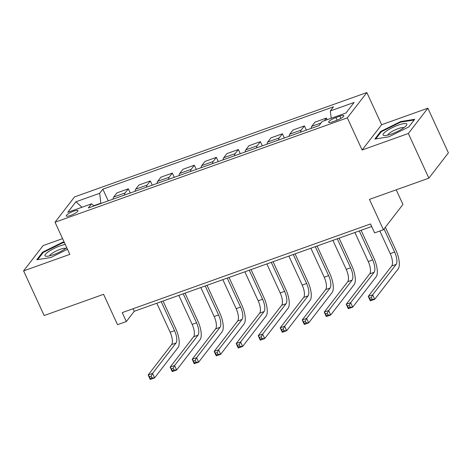 <?xml version="1.0" encoding="UTF-8"?>
<svg xmlns="http://www.w3.org/2000/svg" width="472" height="472" viewBox="0 0 472 472"><rect width="100%" height="100%" fill="white"/><g stroke="black" fill="none" stroke-linecap="round" stroke-linejoin="round"><path stroke-width="0.71" d="M70.434 215.48A6.443 1.387 -24.7 0 0 77.98 210.6A6.443 1.387 -24.7 0 0 73.815 211.102A6.443 1.387 -24.7 0 0 66.269 215.981A6.443 1.387 -24.7 0 0 70.434 215.48M62.581 238.631L43.123 245.582L23.6 270.875L44.144 315.538L103.569 294.316L117.534 324.689L126.343 321.544L134.255 311.29L371.676 226.513M366.85 92.553L74.552 196.918L55.029 222.218L347.321 117.847L366.85 92.553L381.636 124.708L362.112 150.007L408.333 133.499L427.856 108.206L381.636 124.708M427.856 108.206L448.4 152.863L428.877 178.162L369.446 199.379L383.417 229.752L402.94 204.453L396.214 189.827M408.333 133.499L428.877 178.162M383.417 229.752L374.615 232.891L370.502 223.958L122.23 312.611L126.343 321.544M339.816 116.171L335.946 117.552A6.242 1.345 -24.7 0 0 328.636 122.283A6.242 1.345 -24.7 0 0 332.671 121.794L336.548 120.407A6.242 1.345 -24.7 0 0 343.852 115.681A6.242 1.345 -24.7 0 0 339.816 116.171L340.855 118.431M331.208 118.254L330.335 110.938L333.527 106.802L102.861 189.166L108.241 200.865M330.335 110.938L354.106 102.453L345.982 112.979L322.211 121.469L319.019 125.605L88.352 207.969L91.544 203.833L67.773 212.317L75.898 201.792L99.669 193.302L102.861 189.166M362.112 150.007L347.321 117.847M23.6 270.875L69.821 254.373L55.029 222.218M100.973 203.462L100.849 203.184L93.822 205.692M133.08 308.735L134.255 311.29M324.4 120.684L326.412 118.077L327.161 119.699M113.079 199.137A8.053 2.991 -109.6 0 1 113.687 197.03L116.879 192.895L128.325 188.812L130.254 193.007M135.092 191.278A8.053 2.991 -109.6 0 1 135.694 189.172L138.886 185.036L150.332 180.953L152.261 185.148M157.099 183.419A8.053 2.991 -109.6 0 1 157.707 181.313L160.899 177.177L172.345 173.094L174.274 177.289M179.112 175.56A8.053 2.991 -109.6 0 1 179.714 173.454L182.906 169.318L194.352 165.23L196.281 169.43M201.119 167.702A8.053 2.991 -109.6 0 1 201.727 165.595L204.919 161.459L216.365 157.371L218.294 161.572M223.132 159.843A8.053 2.991 -109.6 0 1 223.734 157.737L226.926 153.601L238.372 149.512L240.301 153.713M245.139 151.984A8.053 2.991 -109.6 0 1 245.747 149.878L248.939 145.742L260.385 141.653L262.314 145.854M267.152 144.125A8.053 2.991 -109.6 0 1 267.754 142.019L270.946 137.883L282.392 133.794L284.321 137.989M289.159 136.266A8.053 2.991 -109.6 0 1 289.767 134.16L292.959 130.024L304.405 125.935L306.334 130.13M311.172 128.408A8.053 2.991 -109.6 0 1 311.774 126.301L314.966 122.165L326.412 118.077M300.605 132.178A8.053 2.991 -109.6 0 1 301.213 130.071L304.405 125.935M278.598 140.036A8.053 2.991 -109.6 0 1 279.2 137.93L282.392 133.794M256.585 147.895A8.053 2.991 -109.6 0 1 257.193 145.789L260.385 141.653M234.578 155.754A8.053 2.991 -109.6 0 1 235.18 153.648L238.372 149.512M212.565 163.613A8.053 2.991 -109.6 0 1 213.173 161.512L216.365 157.371M190.558 171.472A8.053 2.991 -109.6 0 1 191.16 169.371L194.352 165.23M168.545 179.33A8.053 2.991 -109.6 0 1 169.153 177.23L172.345 173.094M146.538 187.189A8.053 2.991 -109.6 0 1 147.14 185.089L150.332 180.953M124.525 195.048A8.053 2.991 -109.6 0 1 125.133 192.948L128.325 188.812M99.669 193.302L100.849 203.184M94.093 205.916L91.544 203.833M75.898 201.792L81.986 207.243M400.645 121.564L380.715 131.44L374.833 139.057L388.887 136.803L408.817 126.927L414.699 119.31L400.645 121.564L400.899 122.118M64.145 242.03L62.575 242.278L42.639 252.154L36.763 259.771L50.811 257.517L67.472 249.263M381.022 132.107L380.715 131.44M42.946 252.821L42.639 252.154M62.823 242.832L62.575 242.278M379.848 231.026L390.25 253.653A10.065 3.735 -109.6 0 1 391.725 266.002L368.266 296.392L372.668 294.817L374.721 299.283L398.179 268.892A15.098 5.605 70.4 0 0 395.973 250.372L385.341 227.256M384.025 228.967L394.651 252.077A10.065 3.735 -109.6 0 1 396.126 264.432L372.668 294.817L371.275 297.519L369.517 298.151L370.337 299.932L372.101 299.307L371.275 297.519M372.101 299.307L374.721 299.283L370.319 300.859L368.266 296.392L369.517 298.151M370.319 300.859L370.337 299.932M354.903 232.501L368.243 261.512A10.065 3.735 -109.6 0 1 369.712 273.86L346.259 304.251L350.661 302.676L352.714 307.142L376.166 276.757A15.098 5.605 70.4 0 0 373.966 258.231L361.109 230.283M359.304 230.932L372.644 259.936A10.065 3.735 -109.6 0 1 374.113 272.291L350.661 302.676L349.268 305.378L347.51 306.009L348.33 307.791L350.088 307.166L349.268 305.378M350.088 307.166L352.714 307.142L348.312 308.717L346.259 304.251L347.51 306.009M348.312 308.717L348.33 307.791M332.89 240.36L346.23 269.37A10.065 3.735 -109.6 0 1 347.705 281.719L324.246 312.11L328.648 310.535L330.701 315.001L354.159 284.616A15.098 5.605 70.4 0 0 351.953 266.09L339.102 238.142M337.291 238.791L350.631 267.795A10.065 3.735 -109.6 0 1 352.106 280.15L328.648 310.535L327.255 313.237L325.497 313.868L326.317 315.65L328.081 315.025L327.255 313.237M328.081 315.025L330.701 315.001L326.299 316.576L324.246 312.11L325.497 313.868M326.299 316.576L326.317 315.65M310.883 248.219L324.223 277.229A10.065 3.735 -109.6 0 1 325.692 289.578L302.239 319.969L306.641 318.393L308.694 322.86L332.146 292.475A15.098 5.605 70.4 0 0 329.946 273.949L317.09 246M315.284 246.649L328.624 275.654A10.065 3.735 -109.6 0 1 330.093 288.008L306.641 318.393L305.248 321.096L303.49 321.727L304.31 323.509L306.068 322.883L305.248 321.096M306.068 322.883L308.694 322.86L304.292 324.435L302.239 319.969L303.49 321.727M304.292 324.435L304.31 323.509M288.87 256.078L302.21 285.088A10.065 3.735 -109.6 0 1 303.679 297.437L280.226 327.828L284.628 326.252L286.681 330.719L310.139 300.334A15.098 5.605 70.4 0 0 307.933 281.808L295.083 253.859M293.271 254.508L306.611 283.513A10.065 3.735 -109.6 0 1 308.086 295.867L284.628 326.252L283.235 328.954L281.477 329.586L282.297 331.368L284.061 330.742L283.235 328.954M284.061 330.742L286.681 330.719L282.28 332.294L280.226 327.828L281.477 329.586M282.28 332.294L282.297 331.368M383.305 135.299A13.086 2.814 -24.7 0 0 384.391 135.57A13.086 2.814 -24.7 0 0 396.108 132.101A13.086 2.814 -24.7 0 0 406.368 125.463A13.086 2.814 -24.7 0 0 406.557 123.782A13.086 2.814 -24.7 0 0 392.179 127.735A13.086 2.814 -24.7 0 0 383.305 135.299M375.771 138.91L381.317 131.729L400.628 122.159L414.174 119.982M403.861 127.711A8.962 1.929 -24.7 0 0 395.099 129.906A8.962 1.929 -24.7 0 0 387.73 135.128M65.242 244.413A13.086 2.814 -24.7 0 0 60.286 245.812A13.086 2.814 -24.7 0 0 47.613 252.319A13.086 2.814 -24.7 0 0 46.315 256.284A13.086 2.814 -24.7 0 0 53.424 254.697A13.086 2.814 -24.7 0 0 66.747 247.688M65.785 248.425A8.962 1.929 -24.7 0 0 60.18 249.328A8.962 1.929 -24.7 0 0 49.654 255.842M37.701 259.624L43.241 252.443L62.552 242.873L64.398 242.578M266.863 263.937L280.203 292.947A10.065 3.735 -109.6 0 1 281.672 305.296L258.219 335.686L262.621 334.117L264.674 338.577L288.127 308.192A15.098 5.605 70.4 0 0 285.926 289.666L273.07 261.724M271.264 262.367L284.604 291.372A10.065 3.735 -109.6 0 1 286.073 303.726L262.621 334.117L261.228 336.813L259.47 337.445L260.29 339.232L262.048 338.601L261.228 336.813M262.048 338.601L264.674 338.577L260.273 340.153L258.219 335.686L259.47 337.445M260.273 340.153L260.29 339.232M244.85 271.795L258.19 300.806A10.065 3.735 -109.6 0 1 259.659 313.154L236.207 343.545L240.608 341.976L242.661 346.442L266.12 316.051A15.098 5.605 70.4 0 0 263.913 297.525L251.063 269.583M249.251 270.226L262.591 299.23A10.065 3.735 -109.6 0 1 264.066 311.585L240.608 341.976L239.215 344.672L237.457 345.303L238.277 347.091L240.042 346.46L239.215 344.672M240.042 346.46L242.661 346.442L238.26 348.012L236.207 343.545L237.457 345.303M238.26 348.012L238.277 347.091M222.843 279.654L236.183 308.664A10.065 3.735 -109.6 0 1 237.652 321.013L214.2 351.404L218.601 349.835L220.654 354.301L244.107 323.91A15.098 5.605 70.4 0 0 241.906 305.384L229.05 277.442M227.244 278.085L240.584 307.089A10.065 3.735 -109.6 0 1 242.053 319.444L218.601 349.835L217.208 352.531L215.45 353.162L216.27 354.95L218.029 354.319L217.208 352.531M218.029 354.319L220.654 354.301L216.253 355.87L214.2 351.404L215.45 353.162M216.253 355.87L216.27 354.95M200.83 287.513L214.17 316.523A10.065 3.735 -109.6 0 1 215.639 328.872L192.187 359.263L196.588 357.693L198.641 362.16L222.1 331.769A15.098 5.605 70.4 0 0 219.893 313.243L207.043 285.3M205.232 285.943L218.571 314.948A10.065 3.735 -109.6 0 1 220.046 327.303L196.588 357.693L195.196 360.39L193.437 361.021L194.257 362.809L196.022 362.177L195.196 360.39M196.022 362.177L198.641 362.16L194.24 363.729L192.187 359.263L193.437 361.021M194.24 363.729L194.257 362.809M178.823 295.378L192.163 324.382A10.065 3.735 -109.6 0 1 193.632 336.731L170.174 367.122L174.581 365.552L176.634 370.018L200.087 339.628A15.098 5.605 70.4 0 0 197.886 321.102L185.03 293.159M183.225 293.802L196.564 322.813A10.065 3.735 -109.6 0 1 198.033 335.161L174.581 365.552L173.189 368.248L171.43 368.88L172.25 370.667L174.009 370.036L173.189 368.248M174.009 370.036L176.634 370.018L172.233 371.588L170.174 367.122L171.43 368.88M172.233 371.588L172.25 370.667M156.81 303.236L170.15 332.241A10.065 3.735 -109.6 0 1 171.619 344.589L148.167 374.98L152.568 373.411L154.621 377.877L178.08 347.486A15.098 5.605 70.4 0 0 175.873 328.96L163.023 301.018M161.212 301.661L174.552 330.671A10.065 3.735 -109.6 0 1 176.026 343.02L152.568 373.411L151.176 376.107L149.417 376.739L150.238 378.526L152.002 377.895L151.176 376.107M152.002 377.895L154.621 377.877L150.22 379.447L148.167 374.98L149.417 376.739M150.22 379.447L150.238 378.526M311.774 126.301L321.031 122.997M289.767 134.16L301.213 130.071M267.754 142.019L279.2 137.93M245.747 149.878L257.193 145.789M223.734 157.737L235.18 153.648M201.727 165.595L213.173 161.512M179.714 173.454L191.16 169.371M157.707 181.313L169.153 177.23M135.694 189.172L147.14 185.089M113.687 197.03L125.133 192.948M337.156 120.183L335.946 117.552M394.651 252.077L390.25 253.653M396.126 264.432L391.725 266.002M372.644 259.936L368.243 261.512M374.113 272.291L369.712 273.86M350.631 267.795L346.23 269.37M352.106 280.15L347.705 281.719M328.624 275.654L324.223 277.229M330.093 288.008L325.692 289.578M306.611 283.513L302.21 285.088M308.086 295.867L303.679 297.437M284.604 291.372L280.203 292.947M286.073 303.726L281.672 305.296M262.591 299.23L258.19 300.806M264.066 311.585L259.659 313.154M240.584 307.089L236.183 308.664M242.053 319.444L237.652 321.013M218.571 314.948L214.17 316.523M220.046 327.303L215.639 328.872M196.564 322.813L192.163 324.382M198.033 335.161L193.632 336.731M174.552 330.671L170.15 332.241M176.026 343.02L171.619 344.589"/></g></svg>

